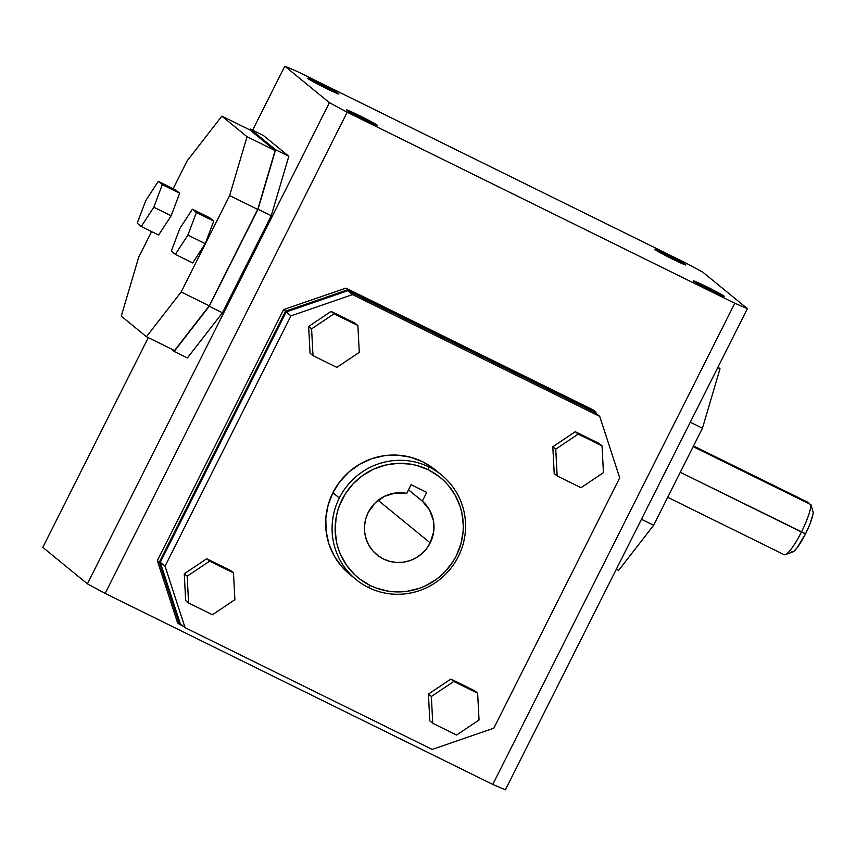 <?xml version="1.0" encoding="UTF-8"?>
<svg xmlns="http://www.w3.org/2000/svg" width="856" height="856" viewBox="0 0 856 856"><rect width="100%" height="100%" fill="white"/><g stroke="black" fill="none" stroke-linecap="round" stroke-linejoin="round"><path stroke-width="1.28" d="M430.204 542.886A35.16 34.497 -50.7 0 1 376.972 554.838A35.16 34.497 -50.7 0 1 368.251 512.359L375.014 503.039L384.376 496.352L395.322 493.024L406.696 493.409L411.083 484.689L426.695 492.382L422.308 501.102A35.16 34.497 -50.7 0 1 430.204 542.886L378.117 500.3L430.204 542.886L426.534 548.717L421.805 553.736L416.219 557.748L409.971 560.605L403.315 562.189L396.499 562.456L389.79 561.375L383.445 559L377.71 555.426L372.788 550.772L368.893 545.229L366.165 539.013L364.699 532.368L364.57 525.53L365.769 518.768L368.251 512.359A35.16 34.497 -50.7 0 1 406.696 493.409L411.083 484.689L426.695 492.382L422.308 501.102L429.477 509.844L433.393 520.501L433.639 531.929L430.204 542.886M408.505 489.814L422.308 501.102L408.505 489.814M667.701 497.304L784.16 554.688A29.254 5.489 -63.8 0 0 801.451 532.015A29.254 5.489 116.2 0 1 785.337 554.667L792.56 552.067A23.626 4.441 -63.8 0 0 805.571 533.77L680.274 472.298L801.451 532.015A29.254 5.489 -63.8 0 0 810.932 504.666L693.178 446.639L810.932 504.666A29.254 5.489 116.2 0 1 801.451 532.015L805.571 533.77L797.043 547.84L793.598 551.478L791.447 551.981M808.278 502.493L808.578 503.51L808.278 502.493L693.52 445.955L808.278 502.493M368.519 587.548L370.134 585.461A64.81 63.59 -50.7 0 1 342.132 499.487A64.81 63.59 -50.7 0 1 428.321 469.784L429.134 467.044A67.506 66.244 129.3 0 0 339.351 497.989A67.506 66.244 129.3 0 0 368.519 587.548A67.506 66.244 -50.7 0 1 356.096 579.555A67.506 66.244 -50.7 0 1 339.351 497.989A67.506 66.244 -50.7 0 1 429.134 467.044A67.506 66.244 -50.7 0 1 441.557 475.026A67.506 66.244 -50.7 0 1 458.302 556.603A67.506 66.244 -50.7 0 1 368.519 587.548A67.506 66.244 129.3 0 0 458.302 556.603A67.506 66.244 129.3 0 0 429.134 467.044L428.321 469.784L416.626 465.397L410.495 464.102L397.965 463.342L385.5 465.054L373.548 469.174L362.591 475.54L353.036 483.908L345.257 493.955L339.554 505.286L337.553 511.31L336.14 517.484L335.156 530.078L336.633 542.565L338.281 548.632L340.517 554.485L346.659 565.367L354.812 574.804L359.552 578.859L370.134 585.461L375.87 587.944L387.961 591.143L394.199 591.828L406.76 591.346L419.033 588.414L424.908 586.06L435.875 579.705L440.851 575.746L445.42 571.337L453.199 561.29L456.323 555.758L460.903 543.935L463.117 531.48L463.299 525.167L461.823 512.68L460.175 506.613L455.135 495.153L447.956 484.945L443.643 480.441L438.903 476.375L428.321 469.784A64.81 63.59 -50.7 0 1 456.323 555.758A64.81 63.59 -50.7 0 1 370.134 585.461L368.519 587.548M441.557 475.026L435.105 469.762A67.506 66.244 129.3 0 0 332.909 492.714L339.351 497.989L332.909 492.714L328.137 505.029L325.836 518.008L326.093 531.127L328.897 543.902L334.14 555.833L341.619 566.469L349.762 574.376M685.656 264.697A17.441 0.749 -153.3 0 1 685.849 264.986A17.441 0.749 -153.3 0 1 671.093 258.362A17.441 0.749 -153.3 0 1 654.926 249.556L672.891 259.25L685.87 264.964L667.691 255.002L654.926 249.556A17.441 0.749 -153.3 0 1 654.712 249.321A17.441 0.749 -153.3 0 1 668.825 255.559A17.441 0.749 -153.3 0 1 685.656 264.697L685.656 264.697M724.23 296.23L706.264 286.535L693.499 281.089A17.441 0.749 -153.3 0 1 693.285 280.854A17.441 0.749 -153.3 0 1 707.388 287.092A17.441 0.749 -153.3 0 1 724.23 296.23A17.441 0.749 -153.3 0 1 724.411 296.518A17.441 0.749 -153.3 0 1 709.667 289.895A17.441 0.749 -153.3 0 1 693.499 281.089L711.464 290.783L724.23 296.23M338.719 93.732A17.441 0.749 -153.3 0 1 338.901 94.021A17.441 0.749 -153.3 0 1 324.156 87.398A17.441 0.749 -153.3 0 1 307.989 78.592L325.954 88.286L338.923 93.999L320.754 84.038L307.989 78.592A17.441 0.749 -153.3 0 1 307.775 78.367A17.441 0.749 -153.3 0 1 321.877 84.594A17.441 0.749 -153.3 0 1 338.719 93.732L338.719 93.732M377.282 125.265L359.317 115.571L346.552 110.124A17.441 0.749 -153.3 0 1 346.338 109.9A17.441 0.749 -153.3 0 1 360.451 116.127A17.441 0.749 -153.3 0 1 377.282 125.265A17.441 0.749 -153.3 0 1 377.475 125.554A17.441 0.749 -153.3 0 1 362.719 118.931A17.441 0.749 -153.3 0 1 346.552 110.124L364.517 119.819L377.282 125.265M492.778 784.428L734.79 303.249L347.172 112.243L105.17 593.422L492.778 784.428L105.17 593.422L87.408 583.846L42.8 547.369L87.408 583.846L105.17 593.422L347.172 112.243L329.421 102.667L87.408 583.846L329.421 102.667L284.813 66.19L252.606 130.208L284.813 66.19L297.428 71.572L685.035 262.578L702.797 272.154L747.406 308.631L505.393 789.81L492.778 784.428L505.393 789.81L747.406 308.631L734.79 303.249L492.778 784.428M283.593 309.605L345.942 288.119L593.754 410.227L595.712 411.832L596.29 413.587L595.712 411.832L593.754 410.227L345.942 288.119L347.9 289.713L595.712 411.832L347.9 289.713L345.942 288.119L283.593 309.605L157.333 560.659L283.593 309.605L285.551 311.199L283.593 309.605M177.588 622.847L157.333 560.659L159.291 562.253L285.551 311.199L347.9 289.713L285.551 311.199L159.291 562.253L157.333 560.659L177.588 622.847L179.546 624.452L159.291 562.253L179.546 624.452L177.588 622.847M148.291 337.617L42.8 547.369L148.291 337.617M271.256 215.712L222.432 312.793L187.389 357.947L222.432 312.793L271.256 215.712L288.825 156.274L271.256 215.712L258.041 209.206L271.256 215.712M263.53 135.59L288.825 156.274L275.611 149.757L258.041 209.206L209.217 306.277L174.175 351.442L170.9 348.767L174.175 351.442L187.389 357.947L174.175 351.442L209.217 306.277L222.432 312.793L209.217 306.277L258.041 209.206L275.611 149.757L288.825 156.274L263.53 135.59L250.316 129.085L275.611 149.757L250.316 129.085L263.53 135.59M347.172 112.243L329.421 102.667L284.813 66.19L297.428 71.572L685.035 262.578L702.797 272.154L747.406 308.631L734.79 303.249L347.172 112.243M183.526 626.41L179.546 624.452L183.526 626.41M594.952 412.496L347.825 290.719L286.204 311.959L160.286 562.317L180.306 623.778L185.056 627.662L180.306 623.778L160.286 562.317L165.037 566.201L160.286 562.317L286.204 311.959L290.954 315.843L286.204 311.959L347.825 290.719L352.576 294.603L347.825 290.719L594.952 412.496L599.703 416.38L594.952 412.496M619.723 477.851L493.805 728.21L432.194 749.439L185.056 627.662L165.037 566.201L290.954 315.843L352.576 294.603L599.703 416.38L619.723 477.851L493.805 728.21L432.194 749.439L185.056 627.662L165.037 566.201L290.954 315.843L352.576 294.603L599.703 416.38L619.723 477.851M354.951 323.151L331.101 311.402L308.652 326.446L310.054 353.239L312.996 355.636L310.054 353.239L308.652 326.446L311.595 328.843L308.652 326.446L331.101 311.402L334.033 313.799L331.101 311.402L354.951 323.151L357.883 325.548L354.951 323.151M552.816 446.757L554.217 473.55L557.149 475.947L555.747 449.154L578.196 434.11L602.035 445.858L603.437 472.651L580.999 487.706L557.149 475.947L555.747 449.154L552.816 446.757L554.217 473.55L557.149 475.947L580.999 487.706L603.437 472.651L602.035 445.858L599.104 443.462L575.264 431.713L552.816 446.757L555.747 449.154L578.196 434.11L575.264 431.713L552.816 446.757M230.542 570.492L206.703 558.743L184.254 573.788L185.656 600.58L188.588 602.988L187.186 576.184L209.634 561.14L233.485 572.889L234.886 599.692L212.438 614.736L188.588 602.988L185.656 600.58L184.254 573.788L187.186 576.184L184.254 573.788L206.703 558.743L209.634 561.14L206.703 558.743L230.542 570.492L233.485 572.889L234.886 599.692L212.438 614.736L188.588 602.988L187.186 576.184L209.634 561.14L233.485 572.889L230.542 570.492M474.706 690.803L450.855 679.054L428.417 694.098L429.819 720.902L432.751 723.299L431.349 696.495L453.798 681.451L477.637 693.2L479.039 720.003L456.59 735.047L432.751 723.299L429.819 720.902L428.417 694.098L431.349 696.495L428.417 694.098L450.855 679.054L453.798 681.451L477.637 693.2L474.706 690.803L450.855 679.054L453.798 681.451L431.349 696.495L432.751 723.299L456.59 735.047L479.039 720.003L477.637 693.2L474.706 690.803M433.703 468.649L422.682 461.769L410.495 457.211L397.623 455.146L384.537 455.638L371.75 458.698L359.766 464.177L349.034 471.891L339.96 481.521L332.909 492.714A67.506 66.244 129.3 0 0 349.655 574.28L356.096 579.555M336.836 367.385L312.996 355.636L311.595 328.843L334.033 313.799L357.883 325.548L359.285 352.34L336.836 367.385L312.996 355.636L311.595 328.843L334.033 313.799L357.883 325.548L359.285 352.34L336.836 367.385M575.264 431.713L578.196 434.11L602.035 445.858L599.104 443.462L575.264 431.713M690.278 422.201L702.455 428.193L720.024 368.754L717.735 367.62L720.024 368.754L718.002 367.096L720.024 368.754L702.455 428.193L690.278 422.201M249.717 129.845L250.316 129.085L249.717 129.845M257.72 209.431L275.129 150.549L249.952 129.962L221.865 116.127L249.952 129.962L275.129 150.549L247.042 136.714L229.633 195.596L257.72 209.431L275.129 150.549L247.042 136.714L221.865 116.127L247.042 136.714L229.633 195.596L181.162 291.971L209.249 305.817L257.72 209.431L229.633 195.596L181.162 291.971L146.451 336.718L174.538 350.553L209.249 305.817L257.72 209.431M641.465 519.271L653.631 525.274L702.455 428.193L653.631 525.274L641.465 519.271M616.299 569.304L618.588 570.428L653.631 525.274L618.588 570.428L616.299 569.304M813.2 512.444L810.932 504.666L813.2 512.444L812.965 514.21L809.787 524.428L805.571 533.77A23.626 4.441 -63.8 0 0 813.2 512.444M209.249 305.817L181.162 291.971L146.451 336.718L121.274 316.132L138.683 257.239L151.587 231.591L138.683 257.239L121.274 316.132L146.451 336.718L174.538 350.553L209.249 305.817M173.158 188.695L187.154 160.864L221.865 116.127L187.154 160.864L173.158 188.695M209.709 217.788L213.743 221.083L205.247 243.66L192.707 262.931L175.352 254.382L171.318 251.086L179.824 228.509L192.365 209.239L209.709 217.788L192.365 209.239L196.399 212.534L213.743 221.083L209.709 217.788M175.619 189.914L179.653 193.21L171.147 215.776L158.606 235.047L141.261 226.498L158.606 235.047L171.147 215.776L153.802 207.227L162.298 184.661L158.264 181.365L145.734 200.636L137.228 223.202L141.261 226.498L153.802 207.227L171.147 215.776L179.653 193.21L162.298 184.661L179.653 193.21L175.619 189.914L158.264 181.365L175.619 189.914M213.743 221.083L196.399 212.534L187.892 235.111L205.247 243.66L213.743 221.083M205.247 243.66L187.892 235.111L175.352 254.382L192.707 262.931L205.247 243.66M175.352 254.382L171.318 251.086L179.824 228.509L192.365 209.239L196.399 212.534L187.892 235.111L175.352 254.382M141.261 226.498L153.802 207.227L162.298 184.661L158.264 181.365L145.734 200.636L137.228 223.202L141.261 226.498"/></g></svg>
